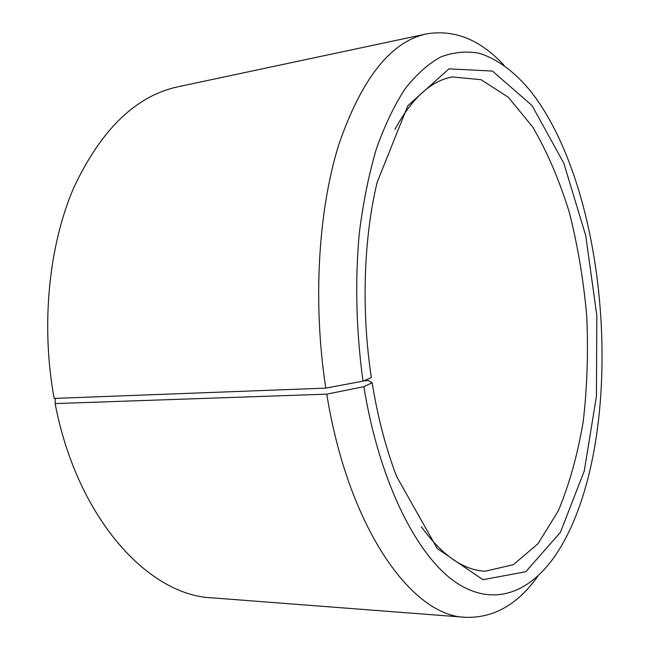 <?xml version="1.0" encoding="UTF-8"?>
<svg xmlns="http://www.w3.org/2000/svg" width="650" height="650" viewBox="0 0 650 650"><rect width="100%" height="100%" fill="white"/><g stroke="black" fill="none" stroke-linecap="round" stroke-linejoin="round"><path stroke-width="0.97" d="M363.829 380.786L368.542 380.591L372.149 382.777C377.772 417.422 385.97 448.752 396.76 476.767L437.247 548.551L482.958 579.694L525.777 571.724L560.43 532.334L584.285 470.925L596.44 396.183L596.822 315.567L585.764 235.714L563.818 163.248L532.033 105.536L492.464 71.086L448.971 68.859L407.786 105.779L377.171 182.293C363.651 238.006 361.189 310.676 371.345 377.569L363.017 381.136L325.812 388.123L54.137 398.418C40.788 325.569 48.661 246.399 73.483 188.346C100.856 129.748 135.712 95.891 178.035 86.767L426.725 33.865C390.967 41.397 361.652 78.325 338.772 144.666C318.159 210.665 312.65 303.006 325.812 388.123M421.33 526.776C442.268 555.449 463.556 570.269 485.201 571.22L513.386 564.679L538.086 543.619L558.285 510.868C569.376 484.282 577.688 454.456 583.237 421.387C587.186 387.221 588.356 352.17 586.739 316.241C583.578 280.41 577.785 245.83 569.343 212.485C559.463 180.44 547.267 151.978 532.756 127.099L508.398 97.305L481.122 79.706L452.311 76.96C430.991 80.771 411.848 98.272 394.899 129.472M372.149 382.777L363.878 386.669C379.559 483.762 418.308 558.594 457.917 583.733C497.762 608.822 535.649 589.469 561.137 546.39C626.909 434.33 610.911 193.871 530.879 91.504C514.979 72.093 497.339 58.727 478.709 53.17C466.148 50.936 453.57 52.171 440.96 56.859C428.472 63.659 416.544 74.271 405.178 88.676C394.306 105.276 384.67 125.45 376.261 149.199C368.753 174.801 363.074 202.979 359.231 233.716C354.916 281.929 356.184 331.069 363.017 381.136M363.878 386.669L326.779 394.152C348.416 528.872 412.352 616.411 465.546 617.321C493.683 618.191 517.822 604.435 537.956 576.054M503.961 65.171C480.253 39.715 454.504 29.282 426.725 33.865M326.779 394.152L55.12 403.585C77.106 518.651 148.663 595.481 212.038 597.837L465.546 617.321M55.12 403.585L55.315 398.369"/></g></svg>
